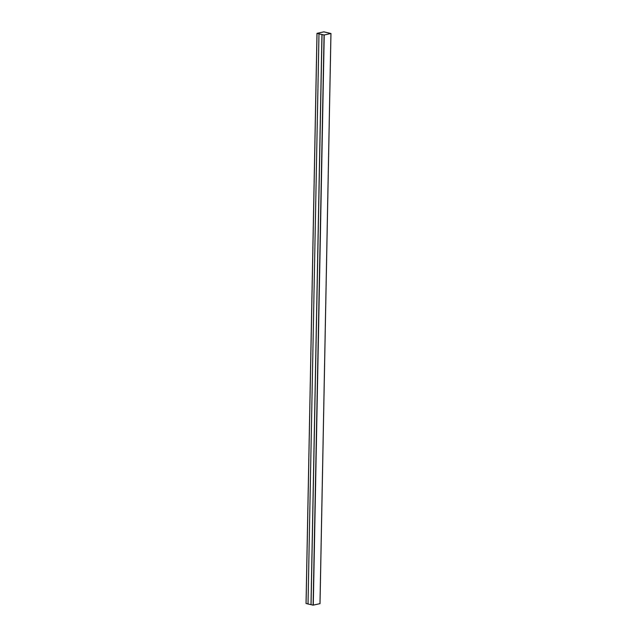 <?xml version="1.0" encoding="UTF-8"?>
<svg xmlns="http://www.w3.org/2000/svg" width="637" height="637" viewBox="0 0 637 637"><rect width="100%" height="100%" fill="white"/><g stroke="black" fill="none" stroke-linecap="round" stroke-linejoin="round"><path stroke-width="0.96" d="M324.058 35.003L330.922 33.498L323.883 31.85L316.987 33.339L324.058 35.003L313.117 605.15L319.981 603.645M306.078 603.502L317.027 33.355L306.039 603.486L308.029 603.964M330.882 33.514L323.763 31.858L317.043 33.339L324.106 34.995L330.882 33.514L323.843 31.866L317.059 33.331M310.999 604.688L321.948 34.549L318.978 33.857L308.029 603.995L313.117 605.15M321.948 34.549L318.978 33.857M311.055 604.672L322.027 34.533M313.277 605.15L324.225 35.003M319.981 603.677L330.929 33.538M320.013 603.661L330.961 33.514M306.039 603.486L316.987 33.339"/></g></svg>
